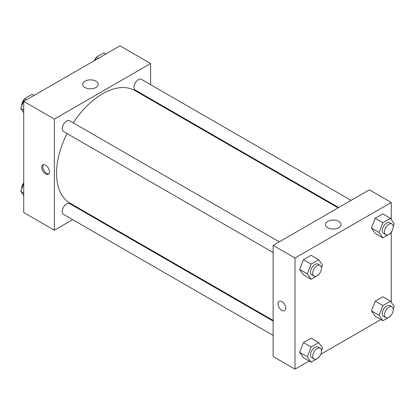 <?xml version="1.0" encoding="UTF-8"?>
<svg xmlns="http://www.w3.org/2000/svg" width="415" height="415" viewBox="0 0 415 415"><rect width="100%" height="100%" fill="white"/><g stroke="black" fill="none" stroke-linecap="round" stroke-linejoin="round"><path stroke-width="0.62" d="M72.677 219.66L54.36 230.237L23.733 212.553L23.733 101.405L119.992 45.826L150.619 63.511L150.619 84.66M150.619 98.946L150.619 99.636M84.971 81.184A7.761 4.482 180 0 1 93.427 80.214A7.761 4.482 180 0 1 98.22 84.354A7.761 4.482 180 0 1 90.46 88.831A7.761 4.482 180 0 1 82.699 84.354A7.761 4.482 180 0 1 84.971 81.184M54.36 230.237L54.36 119.084L23.733 101.405M54.36 119.084L150.619 63.511M45.614 174.03A5.416 3.128 60 0 1 42.076 169.258A5.416 3.128 60 0 1 42.906 164.921A5.416 3.128 60 0 1 48.316 168.044A5.416 3.128 60 0 1 48.316 174.295A5.416 3.128 60 0 1 45.614 174.03M43.513 164.698A5.416 3.128 -120 0 0 43.347 169.128A5.416 3.128 -120 0 0 46.713 173.392A5.416 3.128 -120 0 0 48.814 173.88M85.651 212.174L85.054 212.516M279.316 241.821L69.704 120.801A6.189 3.574 120 0 0 63.521 124.37A6.189 3.574 120 0 0 63.521 131.519L273.132 252.538M273.132 321.101L69.704 203.656A6.189 3.574 120 0 0 64.937 205.316A6.189 3.574 120 0 0 62.24 211.541A6.189 3.574 120 0 0 63.521 214.373L273.132 335.393M351.074 200.388L141.463 79.374A6.189 3.574 120 0 0 136.696 81.029A6.189 3.574 120 0 0 133.993 87.259A6.189 3.574 120 0 0 135.274 90.091L338.697 207.536M67.059 133.563A64.973 37.511 120 0 0 56.549 173.397A64.973 37.511 120 0 0 70.005 203.143L273.132 320.411M338.101 207.879L134.979 90.605A64.973 37.511 120 0 0 73.248 122.845M309.159 361.003L295.008 369.174L273.132 356.542L273.132 245.39L369.386 189.816L391.267 202.447L391.267 219.468M320.759 354.306L380.913 319.576M299.682 269.47L303.469 274.86L299.682 269.47L303.469 259.702L299.682 269.47L307.339 273.89L311.126 264.127L318.704 259.749L322.491 265.138L321.459 267.805M311.048 255.329L303.469 259.702L311.048 255.329L318.704 259.749M371.435 228.043L375.227 233.432L371.435 228.043L375.227 218.274L371.435 228.043L379.092 232.462L382.884 222.694L390.463 218.321L394.25 223.711L393.218 226.377M382.806 213.901L375.227 218.274L382.806 213.901L390.463 218.321M371.435 310.897L375.227 316.292L371.435 310.897L375.227 301.134L371.435 310.897L379.092 315.322L382.884 305.554L390.463 301.176L394.25 306.571L393.218 309.232M382.806 296.756L375.227 301.134L382.806 296.756L390.463 301.176M295.008 369.174L295.008 258.021L391.267 202.447M391.267 232.182L391.267 302.322M299.682 352.325L303.469 357.72L299.682 352.325L303.469 342.562L299.682 352.325L307.339 356.75L311.126 346.982L318.704 342.608L322.491 347.998L321.459 350.659M311.048 338.183L303.469 342.562L311.048 338.183L318.704 342.608M327.803 227.716A7.761 4.482 180 0 1 325.531 224.551A7.761 4.482 180 0 1 333.292 220.069A7.761 4.482 180 0 1 341.052 224.551A7.761 4.482 180 0 1 336.259 228.691A7.761 4.482 180 0 1 327.803 227.716M295.008 258.021L273.132 245.39M285.712 308.226A5.416 3.128 60 0 1 284.586 310.705A5.416 3.128 60 0 1 279.176 307.582A5.416 3.128 60 0 1 279.176 301.332A5.416 3.128 60 0 1 283.346 302.779A5.416 3.128 60 0 1 285.712 308.226M279.176 301.326A5.416 3.128 -120 0 0 279.176 307.577A5.416 3.128 -120 0 0 284.591 310.705M318.938 274.305L318.704 274.906L311.126 279.279L307.339 273.89M320.198 265.418L318.009 264.158A6.189 3.574 120 0 0 313.242 265.813A6.189 3.574 120 0 0 310.539 272.043A6.189 3.574 120 0 0 311.821 274.875L314.01 276.136A6.189 3.574 120 0 0 320.198 272.567A6.189 3.574 120 0 0 320.198 265.418A6.189 3.574 120 0 0 315.431 267.078A6.189 3.574 120 0 0 312.728 273.303A6.189 3.574 120 0 0 314.01 276.136M311.126 279.279L303.469 274.86M311.126 264.127L303.469 259.702M390.691 232.877L390.463 233.479L382.884 237.852L379.092 232.462M391.952 223.991L389.768 222.731A6.189 3.574 120 0 0 384.995 224.385A6.189 3.574 120 0 0 382.298 230.616A6.189 3.574 120 0 0 383.579 233.448L385.763 234.708A6.189 3.574 120 0 0 391.952 231.134A6.189 3.574 120 0 0 391.952 223.991A6.189 3.574 120 0 0 387.185 225.651A6.189 3.574 120 0 0 384.482 231.876A6.189 3.574 120 0 0 385.763 234.708M382.884 237.852L375.227 233.432M382.884 222.694L375.227 218.274M318.938 357.165L318.704 357.761L311.126 362.139L307.339 356.75M320.198 348.278L318.009 347.013A6.189 3.574 120 0 0 313.242 348.673A6.189 3.574 120 0 0 310.539 354.898A6.189 3.574 120 0 0 311.821 357.73L314.01 358.996A6.189 3.574 120 0 0 320.198 355.422A6.189 3.574 120 0 0 320.198 348.278A6.189 3.574 120 0 0 315.431 349.933A6.189 3.574 120 0 0 312.728 356.163A6.189 3.574 120 0 0 314.01 358.996M311.126 362.139L303.469 357.72M311.126 346.982L303.469 342.562M390.691 315.737L390.463 316.334L382.884 320.712L379.092 315.322M391.952 306.851L389.768 305.585A6.189 3.574 120 0 0 384.995 307.245A6.189 3.574 120 0 0 382.298 313.47A6.189 3.574 120 0 0 383.579 316.303L385.763 317.568A6.189 3.574 120 0 0 391.952 313.994A6.189 3.574 120 0 0 391.952 306.851A6.189 3.574 120 0 0 387.185 308.506A6.189 3.574 120 0 0 384.482 314.736A6.189 3.574 120 0 0 385.763 317.568M382.884 320.712L375.227 316.292M382.884 305.554L375.227 301.134M23.733 112.678L20.75 108.429L24.537 98.666L32.116 94.288L34.087 95.424M23.733 110.151L20.75 108.429M26.508 99.802L24.537 98.666M24.309 99.263A6.189 3.574 120 0 0 21.767 105.317A6.189 3.574 120 0 0 21.782 105.768M95.16 60.165L96.296 57.239L103.875 52.861L105.841 53.997M98.262 58.375L96.296 57.239M96.062 57.835A6.189 3.574 120 0 0 94.241 60.694M23.733 195.532L20.75 191.289L23.733 183.596M23.733 193.011L20.75 191.289M23.733 182.818A6.189 3.574 120 0 0 21.767 188.177A6.189 3.574 120 0 0 21.782 188.623"/></g></svg>
